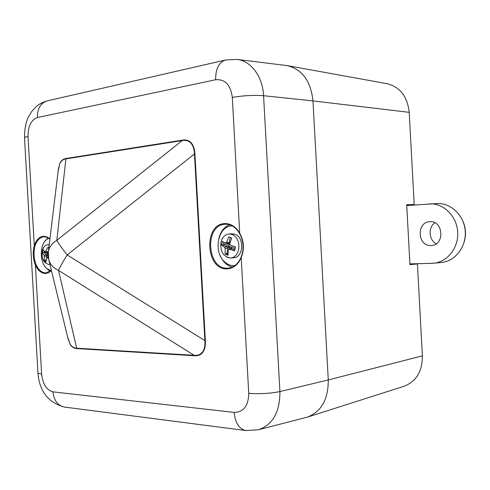 <?xml version="1.0" encoding="UTF-8"?>
<svg xmlns="http://www.w3.org/2000/svg" width="490" height="490" viewBox="0 0 490 490"><rect width="100%" height="100%" fill="white"/><g stroke="black" fill="none" stroke-linecap="round" stroke-linejoin="round"><path stroke-width="0.73" d="M48.339 257.342L47.058 257.63L48.522 258.512M47.058 257.63L46.317 257.997L46.023 262.089L44.131 260.515L46.072 260.294M48.173 255.308L46.985 256.056L44.302 256.325L44.131 260.515M44.302 256.325L44.026 255.112L48.161 254.837M48.804 248.099L47.922 247.34L45.123 252.056L43.2 249.778L42.348 252.736L44.026 255.112M230.968 248.675L230.949 246.88L231.648 248.644L229.345 249.226L234.575 250.856L235.427 246.96L230.239 245.092L229.675 243.714L231.764 238.079L228.799 236.835L226.533 242.372L229.173 242.63L229.773 243.414M229.345 249.226L228.328 249.925L228.022 255.315L225.088 254.028L228.064 253.281M228.028 254.347L226.76 253.789L227.972 248.191L227.409 246.819L229.865 246.421L227.972 248.191L225.192 248.571L225.088 254.028M225.192 248.571L224.634 247.193L227.409 246.819L223.164 244.994L223.771 242.176M226.533 242.372L225.688 243.12L222.319 241.362L221.492 245.214L224.634 247.193M429.804 221.713C443.524 220.273 444.981 245.435 431.188 245.508L431.09 245.508C417.633 246.599 416.09 222.307 429.577 221.731L429.804 221.713M229.222 233.951C224.971 234.52 222.209 237.338 220.935 242.403C220.102 251.689 223.391 256.882 230.802 258.003C234.722 257.44 237.332 254.69 238.63 249.753C239.616 242.513 237.515 237.43 232.327 234.508L229.222 233.951L232.107 233.804L235.212 234.355C244.669 237.619 243.322 257.673 233.687 257.771L230.802 258.003L227.366 257.397M48.908 238.361C39.99 240.412 38.508 261.715 46.746 268.532L50.942 270.719M234.502 265.598L234.912 265.562L234.502 265.598C230.796 265.856 227.421 264.533 224.371 261.636C212.911 251.511 218.185 225.78 231.893 225.939L232.321 225.933L231.893 225.939M232.254 267.111C226.888 265.647 222.852 261.77 220.139 255.48M218.981 237.846C220.849 231.256 224.34 226.882 229.467 224.732M241.196 257.213L241.215 257.587C238.067 264.704 233.387 268.465 227.176 268.875C205.745 270.376 203.166 224.157 224.659 223.612C230.882 223.428 235.953 226.729 239.88 233.51C244.063 241.337 244.51 249.361 241.215 257.587L248.749 393.354C259.914 394.107 270.302 393.507 279.919 391.553L328.276 379.94L312.969 100.903C310.844 81.224 302.312 69.47 287.373 65.636L236.976 59.413C250.905 60.803 262.714 76.495 263.571 95.703L312.969 100.903L409.211 112.339C407.46 96.512 400.036 86.957 386.929 83.668L287.373 65.636M49.888 239.163L46.997 237.289L43.892 236.774C39.843 237.276 36.879 240.327 35.004 245.925C33.418 252.277 33.779 258.53 36.076 264.68C38.581 270.064 41.87 272.814 45.956 272.93L51.364 270.302M50.133 271.399L46.385 268.189M44.706 241.441L48.026 237.791M35.004 245.925L34.276 245.686C36.205 239.916 39.255 236.774 43.426 236.247L46.758 236.799L49.925 238.869M48.755 259.584L48.314 252.13C49.025 247.199 51.854 243.267 56.809 240.345C58.665 243.689 62.12 248.553 67.167 254.929C62.873 261.825 59.994 266.977 58.518 270.388C53.3 268.024 50.041 264.422 48.755 259.584L68.177 339.325L70.284 344.366C71.908 346.767 74.015 348.041 76.599 348.194L194.757 355.348C198.174 355.562 200.802 354.405 202.652 351.857C204.446 349.248 205.2 345.591 204.894 340.893L194.457 153.964L194.916 153.921L205.359 340.887C205.598 345.683 204.789 349.425 202.934 352.114C201.035 354.736 198.358 355.954 194.91 355.771L76.752 348.568C74.082 348.378 71.908 347.043 70.229 344.574L67.62 337.034M205.359 340.887L67.167 254.929L194.457 153.964C194.236 149.242 193.085 145.665 190.996 143.233C188.877 140.869 186.12 139.956 182.746 140.501L65.838 158.882C63.277 159.287 61.33 160.757 59.982 163.305L58.445 168.633L48.314 252.13M58.157 170.992L59.903 163.096C61.293 160.475 63.308 158.944 65.948 158.49L182.85 140.06C186.267 139.546 189.067 140.514 191.253 142.945C193.403 145.45 194.622 149.107 194.916 153.921M76.752 348.568L58.518 270.388L194.91 355.771M65.948 158.49L56.809 240.345L182.85 140.06M239.904 233.865L239.726 233.804C235.972 227.36 231.225 224.169 225.486 224.23L225.131 224.249C204.257 224.763 206.762 269.653 227.574 268.177L228.371 268.128C233.895 267.473 238.116 263.865 241.031 257.299C244.136 249.3 243.702 241.466 239.726 233.804L232.321 97.394C243.371 95.544 253.783 94.98 263.571 95.703L279.919 391.553C279.968 412.096 272.759 424.848 258.297 429.804L307.506 417.088C321.44 411.563 328.361 399.185 328.276 379.94L422.386 355.863L417.413 263.945L409.94 264.655L406.7 204.771L414.197 204.483L409.211 112.339M51.438 270.596L48.639 272.728L45.552 273.512C41.35 273.383 37.957 270.547 35.378 264.998C32.946 258.671 32.579 252.234 34.276 245.686L28.034 136.502C25.682 136.961 24.506 137.414 24.5 137.868L37.938 372.853C39.31 391.198 48.167 402.609 64.49 407.074C57.777 405.659 53.943 400.581 52.975 391.859L234.171 412.402C235.231 422.968 239.132 429.02 245.864 430.557L258.297 429.804M37.938 372.853C37.993 373.356 39.218 373.723 41.607 373.956L35.378 264.998L36.076 264.68M221.492 245.214L224.824 244.259L229.865 246.421L229.283 249.104M231.648 238.342L231.433 237.944M229.651 244.394L228.34 243.383L229.173 242.63L230.294 237.479M234.735 249.974L231.648 248.644L228.891 249.202M47.971 254.463L47.689 253.244L48.357 251.756M42.348 252.736L43.965 252.583L44.339 251.29M47.475 252.172L48.32 251.836M45.38 252.074L43.965 252.583L46.703 254.843L46.985 256.056L46.538 257.593M45.123 252.056L47.928 252.405M414.197 204.483L406.712 205.041M409.916 264.135L417.413 263.945M307.506 417.088L404.042 386.261C416.28 381.483 422.392 371.353 422.386 355.863M462.983 221.358C465.788 227.887 466.241 234.581 464.342 241.429M436.272 243.763C428.75 240.094 427.893 227.415 434.851 222.779M409.903 263.889L432.051 263.32L441.27 262.505C455.069 261.36 466.407 246.954 465.249 231.286C464.281 215.606 451.106 202.842 437.282 203.546L406.743 205.537M433.687 263.222C447.493 262.077 458.836 247.573 457.678 231.795C456.698 215.998 443.505 203.142 429.669 203.846M49.925 264.386L49.092 264.539C43.408 263.106 41.191 258.346 42.428 250.28C43.469 246.911 45.276 245.061 47.849 244.724L49.19 244.89M232.321 97.394C230.619 84.886 225.063 79 215.667 79.741C215.563 68.845 218.871 62.267 225.59 60.007L47.346 100.848C40.646 102.986 37.307 108.547 37.326 117.545C31.133 119.903 28.04 126.224 28.034 136.502M215.667 79.741L37.326 117.545M234.171 412.402C243.579 412.249 248.436 405.898 248.749 393.354M41.607 373.956C42.777 384.142 46.568 390.107 52.975 391.859M225.124 242.875L224.824 244.259M230.539 248.785L230.949 246.88L235.016 248.626M235.359 247.211L231.482 245.557M229.933 244.896L225.817 243.132M46.054 260.6L45.748 260.343L46.232 258.671M45.668 251.578L48.216 251.793L48.455 250.96M45.356 252.166L47.677 254.083M48.216 256.19L47.91 257.268M47.849 252.877L47.046 252.215M47.849 244.724L49.221 244.651M47.346 100.848C42.949 102.116 39.372 103.904 36.615 106.22L31.801 111.334L28.193 117.447C25.719 122.806 24.488 129.617 24.5 137.868M225.59 60.007L236.976 59.413M245.864 430.557L64.49 407.074M225.688 243.12L228.346 243.383M49.092 264.539L49.949 264.478M46.666 257.538L48.314 257.177"/></g></svg>
